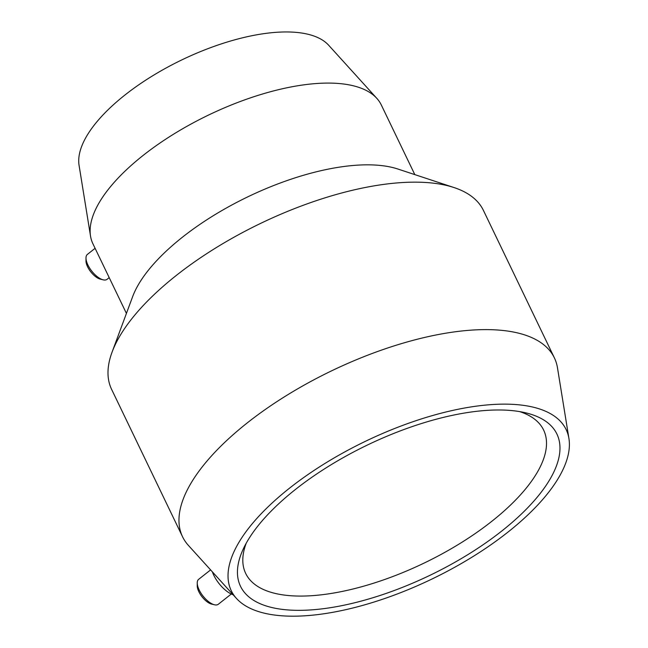 <?xml version="1.0" encoding="UTF-8"?>
<svg xmlns="http://www.w3.org/2000/svg" width="648" height="648" viewBox="0 0 648 648"><rect width="100%" height="100%" fill="white"/><g stroke="black" fill="none" stroke-linecap="round" stroke-linejoin="round"><path stroke-width="0.97" d="M236.52 598.493L188.398 545.405A206.315 84.912 -25.7 0 1 182.574 536.803L111.602 389.351A206.315 84.912 -25.7 0 1 112.072 352.131L132.629 296.679A160.024 65.861 -25.7 0 1 241.121 200.143A160.024 65.861 -25.7 0 1 389.513 166.836A160.024 65.861 -25.7 0 1 397.872 169.023L454.037 187.556A206.315 84.912 -25.7 0 1 483.416 210.406L554.38 357.866A206.315 84.912 -25.7 0 1 557.474 367.781L568.928 438.51A185.814 76.48 -25.7 0 1 462.632 562.772A185.814 76.48 -25.7 0 1 267.446 613.867A185.814 76.48 -25.7 0 1 236.52 598.493A185.814 76.48 -25.7 0 1 316.111 469.079A185.814 76.48 -25.7 0 1 529.983 406.458A185.814 76.48 -25.7 0 1 568.928 438.51M126.425 313.405L92.923 243.794A160.024 65.861 -25.7 0 1 90.526 236.107A160.024 65.861 -25.7 0 1 182.072 129.09A160.024 65.861 -25.7 0 1 350.171 85.082A160.024 65.861 -25.7 0 1 376.796 98.326A160.024 65.861 -25.7 0 1 381.316 105L414.817 174.612M112.072 352.131A206.315 84.912 -25.7 0 1 251.951 227.675A206.315 84.912 -25.7 0 1 443.256 184.729A206.315 84.912 -25.7 0 1 454.037 187.556M182.574 536.803A206.315 84.912 -25.7 0 1 286.983 395.223A206.315 84.912 -25.7 0 1 514.229 332.189A206.315 84.912 -25.7 0 1 554.38 357.866M90.526 236.107L79.072 165.37A139.523 57.429 -25.7 0 1 158.89 72.066A139.523 57.429 -25.7 0 1 305.451 33.696A139.523 57.429 -25.7 0 1 328.674 45.247L376.796 98.326M95.102 248.314L87.383 254.413A15.868 6.909 51.7 0 0 85.99 258.034A15.868 6.909 51.7 0 0 91.797 271.148A15.868 6.909 51.7 0 0 103.21 279.839A15.868 6.909 51.7 0 0 103.494 279.904A15.868 6.909 51.7 0 0 107.058 279.32L109.204 277.619M85.99 258.034L85.99 260.982A13.227 5.759 51.7 0 0 90.833 271.909A13.227 5.759 51.7 0 0 100.343 279.15A13.227 5.759 51.7 0 0 100.578 279.207M212.382 571.86A21.157 9.21 51.7 0 0 233.159 594.775M210.6 569.9L198.628 579.353A15.868 6.909 51.7 0 0 197.235 582.973A15.868 6.909 51.7 0 0 203.051 596.087A15.868 6.909 51.7 0 0 214.464 604.778A15.868 6.909 51.7 0 0 214.739 604.843A15.868 6.909 51.7 0 0 218.311 604.26L231.279 594.014M197.235 582.973L197.243 585.922A13.227 5.759 51.7 0 0 202.087 596.849A13.227 5.759 51.7 0 0 211.596 604.09A13.227 5.759 51.7 0 0 211.831 604.147M519.672 411.61A165.313 68.04 -25.7 0 1 543.623 430.053A165.313 68.04 -25.7 0 1 459.959 543.502A165.313 68.04 -25.7 0 1 277.879 594.014A165.313 68.04 -25.7 0 1 245.697 573.44A165.313 68.04 -25.7 0 1 246.224 543.21M274.687 608.148A175.568 72.26 -25.7 0 1 243.413 548.686A175.568 72.26 -25.7 0 1 365.059 446.172A175.568 72.26 -25.7 0 1 522.742 412.177A175.568 72.26 -25.7 0 1 525.706 412.833A175.568 72.26 -25.7 0 1 499.964 532.445A175.568 72.26 -25.7 0 1 274.687 608.148M100.343 279.15L103.21 279.839M211.596 604.09L214.464 604.778"/></g></svg>
